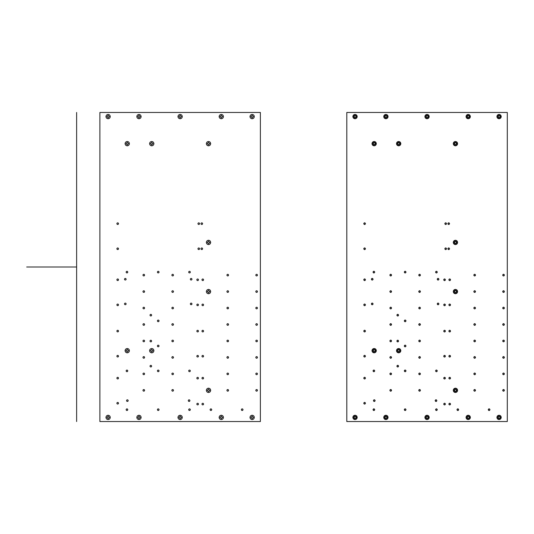 <?xml version="1.0" encoding="UTF-8"?>
<svg xmlns="http://www.w3.org/2000/svg" width="534" height="534" viewBox="0 0 534 534"><rect width="100%" height="100%" fill="white"/><g stroke="black" fill="none" stroke-linecap="round" stroke-linejoin="round"><path stroke-width="0.8" d="M346.8 421.533L507.3 421.533L507.3 112.467L346.8 112.467L346.8 421.533L507.3 421.533L507.3 112.467L346.8 112.467L346.8 421.533M437.293 272.12L436.859 272.867L435.998 272.867L435.564 272.12L435.998 271.365L436.859 271.365L437.293 272.12C435.41 269.189 435.41 275.043 437.293 272.12M406.014 272.12L405.58 272.867L404.719 272.867L404.285 272.12L404.719 271.365L405.58 271.365L406.014 272.12C404.138 269.189 404.138 275.043 406.014 272.12M374.741 272.12L374.307 272.867L373.44 272.867L373.012 272.12L373.44 271.365L374.307 271.365L374.741 272.12C372.859 269.189 372.859 275.043 374.741 272.12M420.458 291.577L420.024 292.325L419.163 292.325L418.729 291.577L419.163 290.83L420.024 290.83L420.458 291.577C418.583 288.647 418.583 294.501 420.458 291.577M445.429 279.789L444.996 280.537L444.134 280.537L443.701 279.789L444.134 279.042L444.996 279.042L445.429 279.789C443.554 276.859 443.554 282.713 445.429 279.789M445.429 304.887L444.996 305.635L444.134 305.635L443.701 304.887L444.134 304.14L444.996 304.14L445.429 304.887C443.554 301.957 443.554 307.811 445.429 304.887M365.476 279.763L365.049 280.51L364.181 280.51L363.747 279.763L364.181 279.015L365.049 279.015L365.476 279.763C363.601 276.832 363.601 282.686 365.476 279.763M365.476 304.867L365.049 305.615L364.181 305.615L363.747 304.867L364.181 304.12L365.049 304.12L365.476 304.867C363.601 301.937 363.601 307.791 365.476 304.867M504.416 291.577L503.983 292.325L503.115 292.325L502.688 291.577L503.115 290.83L503.983 290.83L504.416 291.577C502.534 288.647 502.534 294.501 504.416 291.577M420.458 308.038L420.024 308.786L419.163 308.786L418.729 308.038L419.163 307.29L420.024 307.29L420.458 308.038C418.583 305.108 418.583 310.962 420.458 308.038M504.416 308.038L503.983 308.786L503.115 308.786L502.688 308.038L503.115 307.29L503.983 307.29L504.416 308.038C502.534 305.108 502.534 310.962 504.416 308.038M420.458 324.498L420.024 325.246L419.163 325.246L418.729 324.498L419.163 323.751L420.024 323.751L420.458 324.498C418.583 321.575 418.583 327.422 420.458 324.498M504.416 324.498L503.983 325.246L503.115 325.246L502.688 324.498L503.115 323.751L503.983 323.751L504.416 324.498C502.534 321.575 502.534 327.422 504.416 324.498M420.458 340.959L420.024 341.707L419.163 341.707L418.729 340.959L419.163 340.211L420.024 340.211L420.458 340.959C418.583 338.035 418.583 343.889 420.458 340.959M504.416 340.959L503.983 341.707L503.115 341.707L502.688 340.959L503.115 340.211L503.983 340.211L504.416 340.959C502.534 338.035 502.534 343.889 504.416 340.959M420.458 357.42L420.024 358.167L419.163 358.167L418.729 357.42L419.163 356.672L420.024 356.672L420.458 357.42C418.583 354.496 418.583 360.35 420.458 357.42M504.416 357.42L503.983 358.167L503.115 358.167L502.688 357.42L503.115 356.672L503.983 356.672L504.416 357.42C502.534 354.496 502.534 360.35 504.416 357.42M420.458 373.88L420.024 374.628L419.163 374.628L418.729 373.88L419.163 373.132L420.024 373.132L420.458 373.88C418.583 370.956 418.583 376.81 420.458 373.88M504.416 373.88L503.983 374.628L503.115 374.628L502.688 373.88L503.115 373.132L503.983 373.132L504.416 373.88C502.534 370.956 502.534 376.81 504.416 373.88M504.416 390.341L503.983 391.095L503.115 391.095L502.688 390.341L503.115 389.593L503.983 389.593L504.416 390.341C502.534 387.417 502.534 393.271 504.416 390.341M420.458 390.341L420.024 391.095L419.163 391.095L418.729 390.341L419.163 389.593L420.024 389.593L420.458 390.341C418.583 387.417 418.583 393.271 420.458 390.341M398.604 366.15L398.177 366.898L397.309 366.898L396.875 366.15L397.309 365.403L398.177 365.403L398.604 366.15C396.729 363.227 396.729 369.081 398.604 366.15M374.741 370.883L374.307 371.631L373.44 371.631L373.012 370.883L373.44 370.135L374.307 370.135L374.741 370.883C372.859 367.959 372.859 373.813 374.741 370.883M374.741 409.685L374.307 410.432L373.44 410.432L373.012 409.685L373.44 408.937L374.307 408.937L374.741 409.685C372.859 406.761 372.859 412.615 374.741 409.685M406.014 370.883L405.58 371.631L404.719 371.631L404.285 370.883L404.719 370.135L405.58 370.135L406.014 370.883C404.138 367.959 404.138 373.813 406.014 370.883M406.014 409.685L405.58 410.432L404.719 410.432L404.285 409.685L404.719 408.937L405.58 408.937L406.014 409.685C404.138 406.761 404.138 412.615 406.014 409.685M437.293 370.883L436.859 371.631L435.998 371.631L435.564 370.883L435.998 370.135L436.859 370.135L437.293 370.883C435.41 367.959 435.41 373.813 437.293 370.883M437.293 409.685L436.859 410.432L435.998 410.432L435.564 409.685L435.998 408.937L436.859 408.937L437.293 409.685C435.41 406.761 435.41 412.615 437.293 409.685M406 345.985L405.566 346.733L404.705 346.733L404.271 345.985L404.705 345.238L405.566 345.238L406 345.985C404.125 343.062 404.125 348.916 406 345.985M398.591 341.046L398.164 341.8L397.296 341.8L396.869 341.046L397.296 340.298L398.164 340.298L398.591 341.046C396.715 338.122 396.715 343.976 398.591 341.046M406.014 320.881L405.58 321.635L404.719 321.635L404.285 320.881L404.719 320.133L405.58 320.133L406.014 320.881C404.138 317.957 404.138 323.811 406.014 320.881M489.972 409.685L489.538 410.432L488.67 410.432L488.243 409.685L488.67 408.937L489.538 408.937L489.972 409.685C488.089 406.761 488.089 412.615 489.972 409.685M458.693 409.685L458.259 410.432L457.398 410.432L456.964 409.685L457.398 408.937L458.259 408.937L458.693 409.685C456.817 406.761 456.817 412.615 458.693 409.685M398.604 315.16L398.177 315.908L397.309 315.908L396.875 315.16L397.309 314.413L398.177 314.413L398.604 315.16C396.729 312.23 396.729 318.084 398.604 315.16M445.429 356.205L444.996 356.952L444.134 356.952L443.701 356.205L444.134 355.457L444.996 355.457L445.429 356.205C443.554 353.281 443.554 359.135 445.429 356.205M365.476 356.185L365.049 356.932L364.181 356.932L363.747 356.185L364.181 355.437L365.049 355.437L365.476 356.185C363.601 353.261 363.601 359.108 365.476 356.185M445.429 331.107L444.996 331.854L444.134 331.854L443.701 331.107L444.134 330.359L444.996 330.359L445.429 331.107C443.554 328.183 443.554 334.03 445.429 331.107M365.476 331.08L365.049 331.828L364.181 331.828L363.747 331.08L364.181 330.332L365.049 330.332L365.476 331.08C363.601 328.156 363.601 334.01 365.476 331.08M365.476 403.23L365.049 403.978L364.181 403.978L363.747 403.23L364.181 402.482L365.049 402.482L365.476 403.23C363.601 400.306 363.601 406.16 365.476 403.23M365.476 378.125L365.049 378.88L364.181 378.88L363.747 378.125L364.181 377.378L365.049 377.378L365.476 378.125C363.601 375.202 363.601 381.056 365.476 378.125M365.476 248.771L365.049 249.518L364.181 249.518L363.747 248.771L364.181 248.023L365.049 248.023L365.476 248.771C363.601 245.84 363.601 251.694 365.476 248.771M365.476 223.666L365.049 224.413L364.181 224.413L363.747 223.666L364.181 222.918L365.049 222.918L365.476 223.666C363.601 220.736 363.601 226.59 365.476 223.666M449.575 248.771L449.141 249.518L448.273 249.518L447.846 248.771L448.273 248.023L449.141 248.023L449.575 248.771C447.692 245.84 447.692 251.694 449.575 248.771M449.575 223.666L449.141 224.413L448.273 224.413L447.846 223.666L448.273 222.918L449.141 222.918L449.575 223.666C447.692 220.736 447.692 226.59 449.575 223.666M445.429 404.078L444.996 404.825L444.134 404.825L443.701 404.078L444.134 403.33L444.996 403.33L445.429 404.078C443.554 401.154 443.554 407.001 445.429 404.078M445.429 378.152L444.996 378.9L444.134 378.9L443.701 378.152L444.134 377.404L444.996 377.404L445.429 378.152C443.554 375.228 443.554 381.082 445.429 378.152M504.416 275.117L503.983 275.864L503.115 275.864L502.688 275.117L503.115 274.363L503.983 274.363L504.416 275.117C502.534 272.186 502.534 278.04 504.416 275.117M420.458 275.117L420.024 275.864L419.163 275.864L418.729 275.117L419.163 274.363L420.024 274.363L420.458 275.117C418.583 272.186 418.583 278.04 420.458 275.117M375.148 400.634L374.714 401.381L373.853 401.381L373.42 400.634L373.853 399.886L374.714 399.886L375.148 400.634C373.273 397.703 373.273 403.557 375.148 400.634M436.879 400.634L436.445 401.381L435.584 401.381L435.15 400.634L435.584 399.886L436.445 399.886L436.879 400.634C435.003 397.703 435.003 403.557 436.879 400.634M373.092 303.919L372.659 304.667L371.798 304.667L371.364 303.919L371.798 303.172L372.659 303.172L373.092 303.919C371.217 300.996 371.217 306.85 373.092 303.919M373.092 279.229L372.659 279.976L371.798 279.976L371.364 279.229L371.798 278.481L372.659 278.481L373.092 279.229C371.217 276.305 371.217 282.159 373.092 279.229M438.935 279.229L438.507 279.976L437.64 279.976L437.206 279.229L437.64 278.481L438.507 278.481L438.935 279.229C437.059 276.305 437.059 282.159 438.935 279.229M438.935 303.919L438.507 304.667L437.64 304.667L437.206 303.919L437.64 303.172L438.507 303.172L438.935 303.919C437.059 300.996 437.059 306.85 438.935 303.919M389.84 291.577L390.274 290.83L391.135 290.83L391.569 291.577L391.135 292.325L390.274 292.325L389.84 291.577C391.722 294.501 391.722 288.647 389.84 291.577M448.827 279.789L449.261 279.042L450.122 279.042L450.556 279.789L450.122 280.537L449.261 280.537L448.827 279.789C450.703 282.713 450.703 276.859 448.827 279.789M448.827 304.887L449.261 304.14L450.122 304.14L450.556 304.887L450.122 305.635L449.261 305.635L448.827 304.887C450.703 307.811 450.703 301.957 448.827 304.887M473.798 291.577L474.225 290.83L475.093 290.83L475.527 291.577L475.093 292.325L474.225 292.325L473.798 291.577C475.674 294.501 475.674 288.647 473.798 291.577M389.84 308.038L390.274 307.29L391.135 307.29L391.569 308.038L391.135 308.786L390.274 308.786L389.84 308.038C391.722 310.962 391.722 305.108 389.84 308.038M473.798 308.038L474.225 307.29L475.093 307.29L475.527 308.038L475.093 308.786L474.225 308.786L473.798 308.038C475.674 310.962 475.674 305.108 473.798 308.038M389.84 324.498L390.274 323.751L391.135 323.751L391.569 324.498L391.135 325.246L390.274 325.246L389.84 324.498C391.722 327.422 391.722 321.575 389.84 324.498M473.798 324.498L474.225 323.751L475.093 323.751L475.527 324.498L475.093 325.246L474.225 325.246L473.798 324.498C475.674 327.422 475.674 321.575 473.798 324.498M389.84 340.959L390.274 340.211L391.135 340.211L391.569 340.959L391.135 341.707L390.274 341.707L389.84 340.959C391.722 343.889 391.722 338.035 389.84 340.959M473.798 340.959L474.225 340.211L475.093 340.211L475.527 340.959L475.093 341.707L474.225 341.707L473.798 340.959C475.674 343.889 475.674 338.035 473.798 340.959M389.84 357.42L390.274 356.672L391.135 356.672L391.569 357.42L391.135 358.167L390.274 358.167L389.84 357.42C391.722 360.35 391.722 354.496 389.84 357.42M473.798 357.42L474.225 356.672L475.093 356.672L475.527 357.42L475.093 358.167L474.225 358.167L473.798 357.42C475.674 360.35 475.674 354.496 473.798 357.42M389.84 373.88L390.274 373.132L391.135 373.132L391.569 373.88L391.135 374.628L390.274 374.628L389.84 373.88C391.722 376.81 391.722 370.956 389.84 373.88M473.798 373.88L474.225 373.132L475.093 373.132L475.527 373.88L475.093 374.628L474.225 374.628L473.798 373.88C475.674 376.81 475.674 370.956 473.798 373.88M473.798 390.341L474.225 389.593L475.093 389.593L475.527 390.341L475.093 391.095L474.225 391.095L473.798 390.341C475.674 393.271 475.674 387.417 473.798 390.341M448.827 356.205L449.261 355.457L450.122 355.457L450.556 356.205L450.122 356.952L449.261 356.952L448.827 356.205C450.703 359.135 450.703 353.281 448.827 356.205M448.827 331.107L449.261 330.359L450.122 330.359L450.556 331.107L450.122 331.854L449.261 331.854L448.827 331.107C450.703 334.03 450.703 328.183 448.827 331.107M448.827 404.078L449.261 403.33L450.122 403.33L450.556 404.078L450.122 404.825L449.261 404.825L448.827 404.078C450.703 407.001 450.703 401.154 448.827 404.078M448.827 378.152L449.261 377.404L450.122 377.404L450.556 378.152L450.122 378.9L449.261 378.9L448.827 378.152C450.703 381.082 450.703 375.228 448.827 378.152M389.84 390.341L390.274 389.593L391.135 389.593L391.569 390.341L391.135 391.095L390.274 391.095L389.84 390.341C391.722 393.271 391.722 387.417 389.84 390.341M444.822 248.771L445.256 248.023L446.117 248.023L446.551 248.771L446.117 249.518L445.256 249.518L444.822 248.771C446.698 251.694 446.698 245.84 444.822 248.771M444.822 223.666L445.256 222.918L446.117 222.918L446.551 223.666L446.117 224.413L445.256 224.413L444.822 223.666C446.698 226.59 446.698 220.736 444.822 223.666M473.798 275.117L474.225 274.363L475.093 274.363L475.527 275.117L475.093 275.864L474.225 275.864L473.798 275.117C475.674 278.04 475.674 272.186 473.798 275.117M389.84 275.117L390.274 274.363L391.135 274.363L391.569 275.117L391.135 275.864L390.274 275.864L389.84 275.117C391.722 278.04 391.722 272.186 389.84 275.117M357.193 417.414C357.059 418.716 356.338 419.437 355.03 419.577C353.728 419.437 353.007 418.716 352.874 417.414C353.007 416.113 353.728 415.392 355.03 415.252C356.338 415.392 357.059 416.113 357.193 417.414C355.751 414.631 354.316 414.631 352.874 417.414C354.316 420.205 355.751 420.205 357.193 417.414M388.058 417.414C387.918 418.716 387.203 419.437 385.895 419.577C384.593 419.437 383.873 418.716 383.739 417.414C383.873 416.113 384.593 415.392 385.895 415.252C387.203 415.392 387.918 416.113 388.058 417.414C386.616 414.631 385.181 414.631 383.739 417.414C385.181 420.205 386.616 420.205 388.058 417.414M376.316 350.671C376.183 351.973 375.462 352.694 374.16 352.827C372.859 352.694 372.138 351.973 371.998 350.671C372.138 349.369 372.859 348.649 374.16 348.508C375.462 348.649 376.183 349.369 376.316 350.671C374.881 347.881 373.44 347.881 371.998 350.671C373.44 353.455 374.881 353.455 376.316 350.671M400.827 350.671C400.687 351.973 399.966 352.694 398.664 352.827C397.363 352.694 396.642 351.973 396.502 350.671C396.642 349.369 397.363 348.649 398.664 348.508C399.966 348.649 400.687 349.369 400.827 350.671C399.385 347.881 397.943 347.881 396.502 350.671C397.943 353.455 399.385 353.455 400.827 350.671M429.209 417.414C429.076 418.716 428.355 419.437 427.053 419.577C425.745 419.437 425.031 418.716 424.89 417.414C425.031 416.113 425.745 415.392 427.053 415.252C428.355 415.392 429.076 416.113 429.209 417.414C427.774 414.631 426.332 414.631 424.89 417.414C426.332 420.205 427.774 420.205 429.209 417.414M501.232 417.414C501.092 418.716 500.371 419.437 499.07 419.577C497.768 419.437 497.047 418.716 496.907 417.414C497.047 416.113 497.768 415.392 499.07 415.252C500.371 415.392 501.092 416.113 501.232 417.414C499.791 414.631 498.349 414.631 496.907 417.414C498.349 420.205 499.791 420.205 501.232 417.414M470.367 417.414C470.227 418.716 469.506 419.437 468.205 419.577C466.903 419.437 466.182 418.716 466.042 417.414C466.182 416.113 466.903 415.392 468.205 415.252C469.506 415.392 470.227 416.113 470.367 417.414C468.925 414.631 467.484 414.631 466.042 417.414C467.484 420.205 468.925 420.205 470.367 417.414M457.598 390.341C457.458 391.649 456.737 392.37 455.435 392.503C454.134 392.37 453.413 391.649 453.279 390.341C453.413 389.039 454.134 388.318 455.435 388.185C456.737 388.318 457.458 389.039 457.598 390.341C456.156 387.557 454.714 387.557 453.279 390.341C454.714 393.131 456.156 393.131 457.598 390.341M457.598 291.577C457.458 292.879 456.737 293.6 455.435 293.733C454.134 293.6 453.413 292.879 453.279 291.577C453.413 290.276 454.134 289.555 455.435 289.415C456.737 289.555 457.458 290.276 457.598 291.577C456.156 288.787 454.714 288.787 453.279 291.577C454.714 294.361 456.156 294.361 457.598 291.577M457.598 242.423C457.458 243.724 456.737 244.445 455.435 244.585C454.134 244.445 453.413 243.724 453.279 242.423C453.413 241.121 454.134 240.4 455.435 240.267C456.737 240.4 457.458 241.121 457.598 242.423C456.156 239.639 454.714 239.639 453.279 242.423C454.714 245.213 456.156 245.213 457.598 242.423M457.598 143.659C457.458 144.961 456.737 145.682 455.435 145.815C454.134 145.682 453.413 144.961 453.279 143.659C453.413 142.351 454.134 141.63 455.435 141.497C456.737 141.63 457.458 142.351 457.598 143.659C456.156 140.869 454.714 140.869 453.279 143.659C454.714 146.443 456.156 146.443 457.598 143.659M400.827 143.659C400.687 144.961 399.966 145.682 398.664 145.815C397.363 145.682 396.642 144.961 396.502 143.659C396.642 142.351 397.363 141.63 398.664 141.497C399.966 141.63 400.687 142.351 400.827 143.659C399.385 140.869 397.943 140.869 396.502 143.659C397.943 146.443 399.385 146.443 400.827 143.659M376.316 143.659C376.183 144.961 375.462 145.682 374.16 145.815C372.859 145.682 372.138 144.961 371.998 143.659C372.138 142.351 372.859 141.63 374.16 141.497C375.462 141.63 376.183 142.351 376.316 143.659C374.881 140.869 373.44 140.869 371.998 143.659C373.44 146.443 374.881 146.443 376.316 143.659M357.193 116.586C357.059 117.887 356.338 118.608 355.03 118.748C353.728 118.608 353.007 117.887 352.874 116.586C353.007 115.284 353.728 114.563 355.03 114.423C356.338 114.563 357.059 115.284 357.193 116.586C355.751 113.795 354.316 113.795 352.874 116.586C354.316 119.369 355.751 119.369 357.193 116.586M388.058 116.586C387.918 117.887 387.203 118.608 385.895 118.748C384.593 118.608 383.873 117.887 383.739 116.586C383.873 115.284 384.593 114.563 385.895 114.423C387.203 114.563 387.918 115.284 388.058 116.586C386.616 113.795 385.181 113.795 383.739 116.586C385.181 119.369 386.616 119.369 388.058 116.586M429.209 116.586C429.076 117.887 428.355 118.608 427.053 118.748C425.745 118.608 425.031 117.887 424.89 116.586C425.031 115.284 425.745 114.563 427.053 114.423C428.355 114.563 429.076 115.284 429.209 116.586C427.774 113.795 426.332 113.795 424.89 116.586C426.332 119.369 427.774 119.369 429.209 116.586M501.232 116.586C501.092 117.887 500.371 118.608 499.07 118.748C497.768 118.608 497.047 117.887 496.907 116.586C497.047 115.284 497.768 114.563 499.07 114.423C500.371 114.563 501.092 115.284 501.232 116.586C499.791 113.795 498.349 113.795 496.907 116.586C498.349 119.369 499.791 119.369 501.232 116.586M470.367 116.586C470.227 117.887 469.506 118.608 468.205 118.748C466.903 118.608 466.182 117.887 466.042 116.586C466.182 115.284 466.903 114.563 468.205 114.423C469.506 114.563 470.227 115.284 470.367 116.586C468.925 113.795 467.484 113.795 466.042 116.586C467.484 119.369 468.925 119.369 470.367 116.586M356.265 417.414L355.03 418.649L353.795 417.414L355.03 416.18L356.265 417.414C353.581 413.236 353.581 421.593 356.265 417.414M387.13 417.414L385.895 418.649L384.66 417.414L385.895 416.18L387.13 417.414C384.447 413.236 384.447 421.593 387.13 417.414M375.395 350.671L374.16 351.906L372.926 350.671L374.16 349.436L375.395 350.671C372.712 346.493 372.712 354.85 375.395 350.671M399.899 350.671L398.664 351.906L397.429 350.671L398.664 349.436L399.899 350.671C397.216 346.493 397.216 354.85 399.899 350.671M428.288 417.414L427.053 418.649L425.818 417.414L427.053 416.18L428.288 417.414C425.605 413.236 425.605 421.593 428.288 417.414M500.305 417.414L499.07 418.649L497.835 417.414L499.07 416.18L500.305 417.414C497.621 413.236 497.621 421.593 500.305 417.414M469.439 417.414L468.205 418.649L466.97 417.414L468.205 416.18L469.439 417.414C466.756 413.236 466.756 421.593 469.439 417.414M456.67 390.341L455.435 391.576L454.2 390.341L455.435 389.106L456.67 390.341C453.987 386.162 453.987 394.526 456.67 390.341M456.67 291.577L455.435 292.812L454.2 291.577L455.435 290.342L456.67 291.577C453.987 287.399 453.987 295.756 456.67 291.577M456.67 242.423L455.435 243.658L454.2 242.423L455.435 241.188L456.67 242.423C453.987 238.244 453.987 246.601 456.67 242.423M456.67 143.659L455.435 144.894L454.2 143.659L455.435 142.424L456.67 143.659C453.987 139.474 453.987 147.838 456.67 143.659M399.899 143.659L398.664 144.894L397.429 143.659L398.664 142.424L399.899 143.659C397.216 139.474 397.216 147.838 399.899 143.659M375.395 143.659L374.16 144.894L372.926 143.659L374.16 142.424L375.395 143.659C372.712 139.474 372.712 147.838 375.395 143.659M356.265 116.586L355.03 117.82L353.795 116.586L355.03 115.351L356.265 116.586C353.581 112.407 353.581 120.764 356.265 116.586M387.13 116.586L385.895 117.82L384.66 116.586L385.895 115.351L387.13 116.586C384.447 112.407 384.447 120.764 387.13 116.586M428.288 116.586L427.053 117.82L425.818 116.586L427.053 115.351L428.288 116.586C425.605 112.407 425.605 120.764 428.288 116.586M500.305 116.586L499.07 117.82L497.835 116.586L499.07 115.351L500.305 116.586C497.621 112.407 497.621 120.764 500.305 116.586M469.439 116.586L468.205 117.82L466.97 116.586L468.205 115.351L469.439 116.586C466.756 112.407 466.756 120.764 469.439 116.586M152.978 143.659L151.743 142.424L150.508 143.659L151.743 144.894L152.978 143.659M209.749 143.659L208.514 142.424L207.279 143.659L208.514 144.894L209.749 143.659M253.383 116.586L252.148 115.351L250.913 116.586L252.148 117.82L253.383 116.586M222.518 116.586L221.283 115.351L220.048 116.586L221.283 117.82L222.518 116.586M181.366 116.586L180.132 115.351L178.897 116.586L180.132 117.82L181.366 116.586M140.215 116.586L138.98 115.351L137.745 116.586L138.98 117.82L140.215 116.586M109.35 116.586L108.115 115.351L106.88 116.586L108.115 117.82L109.35 116.586M253.383 417.414L252.148 416.18L250.913 417.414L252.148 418.649L253.383 417.414M222.518 417.414L221.283 416.18L220.048 417.414L221.283 418.649L222.518 417.414M209.749 390.341L208.514 389.106L207.279 390.341L208.514 391.576L209.749 390.341M181.366 417.414L180.132 416.18L178.897 417.414L180.132 418.649L181.366 417.414M140.215 417.414L138.98 416.18L137.745 417.414L138.98 418.649L140.215 417.414M109.35 417.414L108.115 416.18L106.88 417.414L108.115 418.649L109.35 417.414M152.978 350.671L151.743 349.436L150.508 350.671L151.743 351.906L152.978 350.671M128.474 350.671L127.239 349.436L126.004 350.671L127.239 351.906L128.474 350.671M209.749 291.577L208.514 290.342L207.279 291.577L208.514 292.812L209.749 291.577M209.749 242.423L208.514 241.188L207.279 242.423L208.514 243.658L209.749 242.423M128.474 143.659L127.239 142.424L126.004 143.659L127.239 144.894L128.474 143.659M254.311 116.586C254.171 117.887 253.45 118.608 252.148 118.748C250.846 118.608 250.126 117.887 249.992 116.586C250.126 115.284 250.846 114.563 252.148 114.423C253.45 114.563 254.171 115.284 254.311 116.586M223.446 116.586C223.305 117.887 222.585 118.608 221.283 118.748C219.981 118.608 219.26 117.887 219.127 116.586C219.26 115.284 219.981 114.563 221.283 114.423C222.585 114.563 223.305 115.284 223.446 116.586M182.294 116.586C182.154 117.887 181.433 118.608 180.132 118.748C178.83 118.608 178.109 117.887 177.969 116.586C178.109 115.284 178.83 114.563 180.132 114.423C181.433 114.563 182.154 115.284 182.294 116.586M141.136 116.586C141.003 117.887 140.282 118.608 138.98 118.748C137.672 118.608 136.958 117.887 136.817 116.586C136.958 115.284 137.672 114.563 138.98 114.423C140.282 114.563 141.003 115.284 141.136 116.586M110.271 116.586C110.138 117.887 109.417 118.608 108.115 118.748C106.807 118.608 106.092 117.887 105.952 116.586C106.092 115.284 106.807 114.563 108.115 114.423C109.417 114.563 110.138 115.284 110.271 116.586M76.622 267L26.7 267M76.622 112.467L76.622 421.533M153.905 350.671C153.772 349.369 153.051 348.649 151.743 348.508C150.441 348.649 149.72 349.369 149.587 350.671C149.72 351.973 150.441 352.694 151.743 352.827C153.051 352.694 153.772 351.973 153.905 350.671M129.402 350.671C129.261 349.369 128.54 348.649 127.239 348.508C125.937 348.649 125.216 349.369 125.076 350.671C125.216 351.973 125.937 352.694 127.239 352.827C128.54 352.694 129.261 351.973 129.402 350.671M210.676 390.341C210.543 389.039 209.822 388.318 208.514 388.185C207.212 388.318 206.491 389.039 206.358 390.341C206.491 391.649 207.212 392.37 208.514 392.503C209.822 392.37 210.543 391.649 210.676 390.341M254.311 417.414C254.171 416.113 253.45 415.392 252.148 415.252C250.846 415.392 250.126 416.113 249.992 417.414C250.126 418.716 250.846 419.437 252.148 419.577C253.45 419.437 254.171 418.716 254.311 417.414M223.446 417.414C223.305 416.113 222.585 415.392 221.283 415.252C219.981 415.392 219.26 416.113 219.127 417.414C219.26 418.716 219.981 419.437 221.283 419.577C222.585 419.437 223.305 418.716 223.446 417.414M182.294 417.414C182.154 416.113 181.433 415.392 180.132 415.252C178.83 415.392 178.109 416.113 177.969 417.414C178.109 418.716 178.83 419.437 180.132 419.577C181.433 419.437 182.154 418.716 182.294 417.414M141.136 417.414C141.003 416.113 140.282 415.392 138.98 415.252C137.672 415.392 136.958 416.113 136.817 417.414C136.958 418.716 137.672 419.437 138.98 419.577C140.282 419.437 141.003 418.716 141.136 417.414M110.271 417.414C110.138 416.113 109.417 415.392 108.115 415.252C106.807 415.392 106.092 416.113 105.952 417.414C106.092 418.716 106.807 419.437 108.115 419.577C109.417 419.437 110.138 418.716 110.271 417.414M210.676 291.577C210.543 290.276 209.822 289.555 208.514 289.415C207.212 289.555 206.491 290.276 206.358 291.577C206.491 292.879 207.212 293.6 208.514 293.733C209.822 293.6 210.543 292.879 210.676 291.577M210.676 242.423C210.543 241.121 209.822 240.4 208.514 240.267C207.212 240.4 206.491 241.121 206.358 242.423C206.491 243.724 207.212 244.445 208.514 244.585C209.822 244.445 210.543 243.724 210.676 242.423M210.676 143.659C210.543 142.351 209.822 141.63 208.514 141.497C207.212 141.63 206.491 142.351 206.358 143.659C206.491 144.961 207.212 145.682 208.514 145.815C209.822 145.682 210.543 144.961 210.676 143.659M153.905 143.659C153.772 142.351 153.051 141.63 151.743 141.497C150.441 141.63 149.72 142.351 149.587 143.659C149.72 144.961 150.441 145.682 151.743 145.815C153.051 145.682 153.772 144.961 153.905 143.659M129.402 143.659C129.261 142.351 128.54 141.63 127.239 141.497C125.937 141.63 125.216 142.351 125.076 143.659C125.216 144.961 125.937 145.682 127.239 145.815C128.54 145.682 129.261 144.961 129.402 143.659M192.02 303.919L191.586 303.172L190.718 303.172L190.291 303.919L190.718 304.667L191.586 304.667L192.02 303.919M192.02 279.229L191.586 278.481L190.718 278.481L190.291 279.229L190.718 279.976L191.586 279.976L192.02 279.229M126.171 279.229L125.737 278.481L124.876 278.481L124.442 279.229L124.876 279.976L125.737 279.976L126.171 279.229M126.171 303.919L125.737 303.172L124.876 303.172L124.442 303.919L124.876 304.667L125.737 304.667L126.171 303.919M189.957 400.634L189.53 399.886L188.662 399.886L188.228 400.634L188.662 401.381L189.53 401.381L189.957 400.634M128.227 400.634L127.8 399.886L126.932 399.886L126.505 400.634L126.932 401.381L127.8 401.381L128.227 400.634M99.885 421.533L260.378 421.533L260.378 112.467L99.885 112.467L99.885 421.533M142.918 275.117L143.352 274.363L144.22 274.363L144.647 275.117L144.22 275.864L143.352 275.864L142.918 275.117M173.537 275.117L173.109 274.363L172.242 274.363L171.808 275.117L172.242 275.864L173.109 275.864L173.537 275.117M257.495 275.117L257.061 274.363L256.2 274.363L255.766 275.117L256.2 275.864L257.061 275.864L257.495 275.117M226.877 275.117L227.31 274.363L228.172 274.363L228.605 275.117L228.172 275.864L227.31 275.864L226.877 275.117M198.508 378.152L198.074 377.404L197.213 377.404L196.779 378.152L197.213 378.9L198.074 378.9L198.508 378.152M198.508 404.078L198.074 403.33L197.213 403.33L196.779 404.078L197.213 404.825L198.074 404.825L198.508 404.078M202.653 223.666L202.219 222.918L201.358 222.918L200.924 223.666L201.358 224.413L202.219 224.413L202.653 223.666M202.653 248.771L202.219 248.023L201.358 248.023L200.924 248.771L201.358 249.518L202.219 249.518L202.653 248.771M197.9 223.666L198.334 222.918L199.195 222.918L199.629 223.666L199.195 224.413L198.334 224.413L197.9 223.666M197.9 248.771L198.334 248.023L199.195 248.023L199.629 248.771L199.195 249.518L198.334 249.518L197.9 248.771M118.561 223.666L118.127 222.918L117.26 222.918L116.833 223.666L117.26 224.413L118.127 224.413L118.561 223.666M118.561 248.771L118.127 248.023L117.26 248.023L116.833 248.771L117.26 249.518L118.127 249.518L118.561 248.771M118.561 378.125L118.127 377.378L117.26 377.378L116.833 378.125L117.26 378.88L118.127 378.88L118.561 378.125M118.561 403.23L118.127 402.482L117.26 402.482L116.833 403.23L117.26 403.978L118.127 403.978L118.561 403.23M118.561 331.08L118.127 330.332L117.26 330.332L116.833 331.08L117.26 331.828L118.127 331.828L118.561 331.08M198.508 331.107L198.074 330.359L197.213 330.359L196.779 331.107L197.213 331.854L198.074 331.854L198.508 331.107M118.561 356.185L118.127 355.437L117.26 355.437L116.833 356.185L117.26 356.932L118.127 356.932L118.561 356.185M198.508 356.205L198.074 355.457L197.213 355.457L196.779 356.205L197.213 356.952L198.074 356.952L198.508 356.205M151.689 315.16L151.255 314.413L150.388 314.413L149.961 315.16L150.388 315.908L151.255 315.908L151.689 315.16M211.771 409.685L211.337 408.937L210.476 408.937L210.042 409.685L210.476 410.432L211.337 410.432L211.771 409.685M243.05 409.685L242.616 408.937L241.755 408.937L241.321 409.685L241.755 410.432L242.616 410.432L243.05 409.685M159.092 320.881L158.665 320.133L157.797 320.133L157.363 320.881L157.797 321.635L158.665 321.635L159.092 320.881M151.676 341.046L151.242 340.298L150.381 340.298L149.947 341.046L150.381 341.8L151.242 341.8L151.676 341.046M159.079 345.985L158.651 345.238L157.784 345.238L157.356 345.985L157.784 346.733L158.651 346.733L159.079 345.985M142.918 390.341L143.352 389.593L144.22 389.593L144.647 390.341L144.22 391.095L143.352 391.095L142.918 390.341M190.371 409.685L189.937 408.937L189.076 408.937L188.642 409.685L189.076 410.432L189.937 410.432L190.371 409.685M190.371 370.883L189.937 370.135L189.076 370.135L188.642 370.883L189.076 371.631L189.937 371.631L190.371 370.883M159.092 409.685L158.665 408.937L157.797 408.937L157.363 409.685L157.797 410.432L158.665 410.432L159.092 409.685M159.092 370.883L158.665 370.135L157.797 370.135L157.363 370.883L157.797 371.631L158.665 371.631L159.092 370.883M127.82 409.685L127.386 408.937L126.525 408.937L126.091 409.685L126.525 410.432L127.386 410.432L127.82 409.685M127.82 370.883L127.386 370.135L126.525 370.135L126.091 370.883L126.525 371.631L127.386 371.631L127.82 370.883M151.689 366.15L151.255 365.403L150.388 365.403L149.961 366.15L150.388 366.898L151.255 366.898L151.689 366.15M173.537 390.341L173.109 389.593L172.242 389.593L171.808 390.341L172.242 391.095L173.109 391.095L173.537 390.341M201.905 378.152L202.339 377.404L203.2 377.404L203.634 378.152L203.2 378.9L202.339 378.9L201.905 378.152M201.905 404.078L202.339 403.33L203.2 403.33L203.634 404.078L203.2 404.825L202.339 404.825L201.905 404.078M201.905 331.107L202.339 330.359L203.2 330.359L203.634 331.107L203.2 331.854L202.339 331.854L201.905 331.107M201.905 356.205L202.339 355.457L203.2 355.457L203.634 356.205L203.2 356.952L202.339 356.952L201.905 356.205M257.495 390.341L257.061 389.593L256.2 389.593L255.766 390.341L256.2 391.095L257.061 391.095L257.495 390.341M226.877 390.341L227.31 389.593L228.172 389.593L228.605 390.341L228.172 391.095L227.31 391.095L226.877 390.341M226.877 373.88L227.31 373.132L228.172 373.132L228.605 373.88L228.172 374.628L227.31 374.628L226.877 373.88M257.495 373.88L257.061 373.132L256.2 373.132L255.766 373.88L256.2 374.628L257.061 374.628L257.495 373.88M173.537 373.88L173.109 373.132L172.242 373.132L171.808 373.88L172.242 374.628L173.109 374.628L173.537 373.88M142.918 373.88L143.352 373.132L144.22 373.132L144.647 373.88L144.22 374.628L143.352 374.628L142.918 373.88M226.877 357.42L227.31 356.672L228.172 356.672L228.605 357.42L228.172 358.167L227.31 358.167L226.877 357.42M257.495 357.42L257.061 356.672L256.2 356.672L255.766 357.42L256.2 358.167L257.061 358.167L257.495 357.42M173.537 357.42L173.109 356.672L172.242 356.672L171.808 357.42L172.242 358.167L173.109 358.167L173.537 357.42M142.918 357.42L143.352 356.672L144.22 356.672L144.647 357.42L144.22 358.167L143.352 358.167L142.918 357.42M226.877 340.959L227.31 340.211L228.172 340.211L228.605 340.959L228.172 341.707L227.31 341.707L226.877 340.959M257.495 340.959L257.061 340.211L256.2 340.211L255.766 340.959L256.2 341.707L257.061 341.707L257.495 340.959M173.537 340.959L173.109 340.211L172.242 340.211L171.808 340.959L172.242 341.707L173.109 341.707L173.537 340.959M142.918 340.959L143.352 340.211L144.22 340.211L144.647 340.959L144.22 341.707L143.352 341.707L142.918 340.959M226.877 324.498L227.31 323.751L228.172 323.751L228.605 324.498L228.172 325.246L227.31 325.246L226.877 324.498M257.495 324.498L257.061 323.751L256.2 323.751L255.766 324.498L256.2 325.246L257.061 325.246L257.495 324.498M173.537 324.498L173.109 323.751L172.242 323.751L171.808 324.498L172.242 325.246L173.109 325.246L173.537 324.498M142.918 324.498L143.352 323.751L144.22 323.751L144.647 324.498L144.22 325.246L143.352 325.246L142.918 324.498M226.877 308.038L227.31 307.29L228.172 307.29L228.605 308.038L228.172 308.786L227.31 308.786L226.877 308.038M257.495 308.038L257.061 307.29L256.2 307.29L255.766 308.038L256.2 308.786L257.061 308.786L257.495 308.038M173.537 308.038L173.109 307.29L172.242 307.29L171.808 308.038L172.242 308.786L173.109 308.786L173.537 308.038M142.918 308.038L143.352 307.29L144.22 307.29L144.647 308.038L144.22 308.786L143.352 308.786L142.918 308.038M226.877 291.577L227.31 290.83L228.172 290.83L228.605 291.577L228.172 292.325L227.31 292.325L226.877 291.577M257.495 291.577L257.061 290.83L256.2 290.83L255.766 291.577L256.2 292.325L257.061 292.325L257.495 291.577M201.905 304.887L202.339 304.14L203.2 304.14L203.634 304.887L203.2 305.635L202.339 305.635L201.905 304.887M201.905 279.789L202.339 279.042L203.2 279.042L203.634 279.789L203.2 280.537L202.339 280.537L201.905 279.789M118.561 304.867L118.127 304.12L117.26 304.12L116.833 304.867L117.26 305.615L118.127 305.615L118.561 304.867M118.561 279.763L118.127 279.015L117.26 279.015L116.833 279.763L117.26 280.51L118.127 280.51L118.561 279.763M198.508 304.887L198.074 304.14L197.213 304.14L196.779 304.887L197.213 305.635L198.074 305.635L198.508 304.887M198.508 279.789L198.074 279.042L197.213 279.042L196.779 279.789L197.213 280.537L198.074 280.537L198.508 279.789M173.537 291.577L173.109 290.83L172.242 290.83L171.808 291.577L172.242 292.325L173.109 292.325L173.537 291.577M142.918 291.577L143.352 290.83L144.22 290.83L144.647 291.577L144.22 292.325L143.352 292.325L142.918 291.577M127.82 272.12L127.386 271.365L126.525 271.365L126.091 272.12L126.525 272.867L127.386 272.867L127.82 272.12M159.092 272.12L158.665 271.365L157.797 271.365L157.363 272.12L157.797 272.867L158.665 272.867L159.092 272.12M190.371 272.12L189.937 271.365L189.076 271.365L188.642 272.12L189.076 272.867L189.937 272.867L190.371 272.12"/></g></svg>
